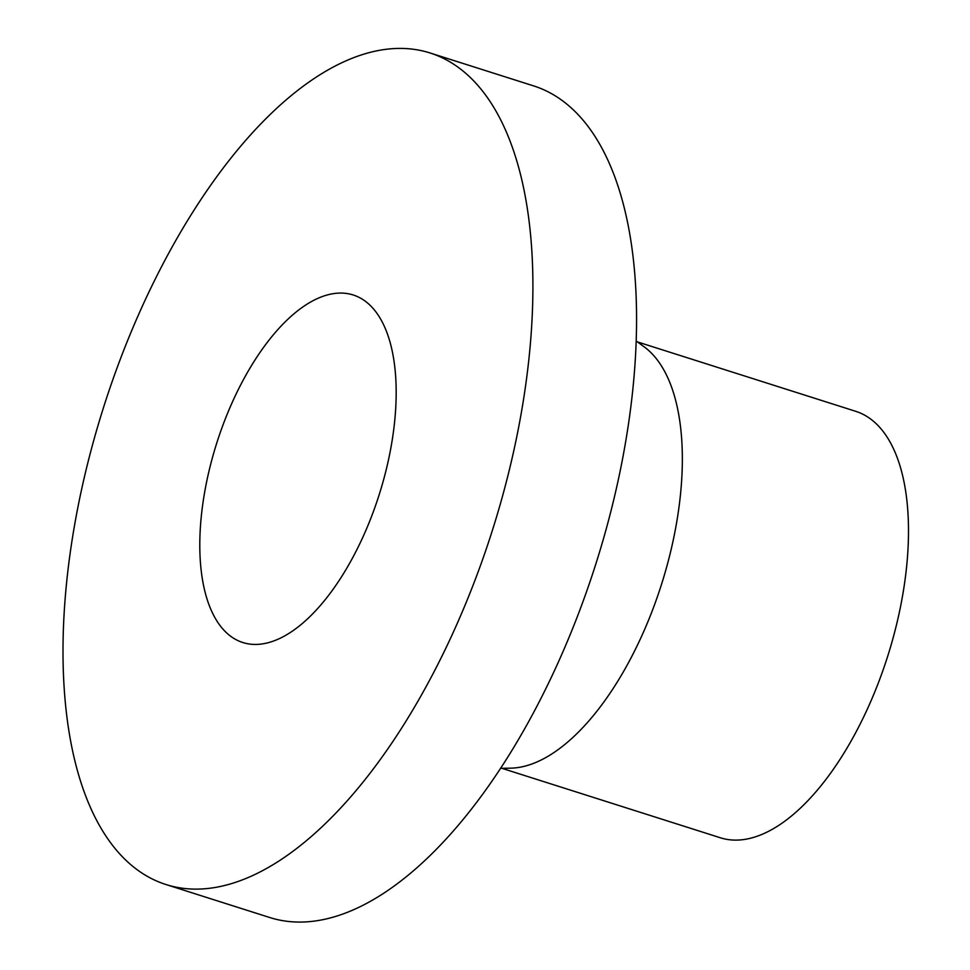<?xml version="1.0" encoding="UTF-8"?>
<svg xmlns="http://www.w3.org/2000/svg" width="970" height="970" viewBox="0 0 970 970"><rect width="100%" height="100%" fill="white"/><g stroke="black" fill="none" stroke-linecap="round" stroke-linejoin="round"><path stroke-width="1.45" d="M63.559 624.692A436.245 203.906 107.6 0 1 195.382 208.041A436.245 203.906 107.6 0 1 430.195 53.01A436.245 203.906 107.6 0 1 492.336 530.529A436.245 203.906 107.6 0 1 165.834 884.482A436.245 203.906 107.6 0 1 63.559 624.692M430.195 53.01L533.852 85.966A436.245 203.906 107.6 0 1 595.992 563.485A436.245 203.906 107.6 0 1 269.49 917.438L165.834 884.482M200.026 533.924A182.324 85.227 107.6 0 1 255.122 359.785A182.324 85.227 107.6 0 1 353.25 294.989A182.324 85.227 107.6 0 1 379.221 494.567A182.324 85.227 107.6 0 1 242.767 642.504A182.324 85.227 107.6 0 1 200.026 533.924M637.448 341.913L855.831 411.353A223.718 104.566 107.6 0 1 887.695 656.229A223.718 104.566 107.6 0 1 720.261 837.74L501.89 768.313M636.296 341.076L644.335 346.957A223.718 104.566 107.6 0 1 661.528 584.316A223.718 104.566 107.6 0 1 510.414 768.167L500.447 768.337"/></g></svg>
